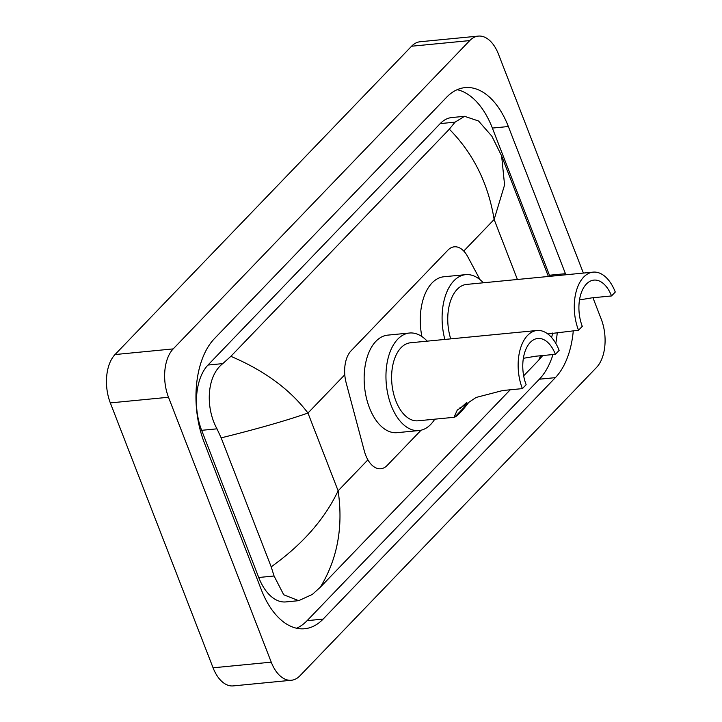 <?xml version="1.0" encoding="UTF-8"?>
<svg xmlns="http://www.w3.org/2000/svg" width="722" height="722" viewBox="0 0 722 722"><rect width="100%" height="100%" fill="white"/><g stroke="black" fill="none" stroke-linecap="round" stroke-linejoin="round"><path stroke-width="1.08" d="M480.058 279.694L467.648 256.554A26.723 15.288 84.5 0 0 454.291 246.816A26.723 15.288 84.5 0 0 447.866 250.182L351.063 350.82A26.723 15.288 84.5 0 0 346.163 382.859L364.312 450.943A26.723 15.288 84.5 0 0 365.684 455.176A26.723 15.288 84.5 0 0 380.792 468.749A26.723 15.288 84.5 0 0 387.227 465.383L421.07 430.204M592.942 297.744L601.227 319.097A35.631 20.387 -95.5 0 1 596.534 367.444L299.964 675.774A35.631 20.387 -95.5 0 1 291.39 680.259A35.631 20.387 -95.5 0 1 271.246 662.164L168.497 397.262A35.631 20.387 -95.5 0 1 173.19 348.906L469.751 40.585A35.631 20.387 -95.5 0 1 478.325 36.1A35.631 20.387 -95.5 0 1 498.478 54.195L583.376 273.078M291.39 680.259L233.215 685.9A35.631 20.387 -95.5 0 1 213.071 667.805L110.322 402.903A35.631 20.387 -95.5 0 1 115.015 354.556L411.576 46.226A35.631 20.387 -95.5 0 1 420.159 41.741L478.325 36.1M565.858 274.775A76.604 43.834 84.5 0 0 565.443 273.692L508.36 126.521A76.604 43.834 84.5 0 0 465.04 87.624A76.604 43.834 84.5 0 0 446.602 97.253L214.362 338.708A76.604 43.834 84.5 0 0 204.281 442.667L261.355 589.829A76.604 43.834 84.5 0 0 304.684 628.736A76.604 43.834 84.5 0 0 323.122 619.097L555.362 377.651A76.604 43.834 84.5 0 0 573.286 330.757M296.552 628.221A76.604 43.834 84.5 0 0 307.121 620.649L539.361 379.203A76.604 43.834 84.5 0 0 552.998 354.538M555.769 343.347A76.604 43.834 84.5 0 0 557.285 332.328M549.866 276.327A76.604 43.834 84.5 0 0 549.451 275.244L492.368 128.074A76.604 43.834 84.5 0 0 457.17 89.69M230.859 356.334C264.423 370.594 290.118 389.492 307.96 413.038C286.435 420.565 257.51 428.841 221.176 437.866L216.988 428.832C205.138 407.271 206.781 375.81 222.809 363.608L230.859 356.334L449.328 129.202L455.059 122.153L464.562 116.305L451.801 117.542A48.103 27.517 84.5 0 0 440.221 123.597L207.981 365.043A48.103 27.517 84.5 0 0 201.646 430.321L258.729 577.492A48.103 27.517 84.5 0 0 285.93 601.913L298.691 600.677L283.719 594.775L274.071 576.003L271.192 566.833C302.283 544.632 324.593 519.289 338.122 490.807C343.392 526.834 337.481 558.945 320.387 587.148L510.219 389.799M464.562 116.305L478.533 120.998L491.89 136.241L501.628 155.907L504.579 184.976L494.137 219.479C488.243 183.514 473.307 153.425 449.328 129.202M542.754 355.531L538.856 360.016L540.489 355.756M523.658 375.828L538.856 360.016M320.387 587.148L312.346 594.423L298.691 600.677M221.176 437.866L271.192 566.833M522.385 388.617L526.148 384.709A31.181 17.842 -95.5 0 1 537.755 338.474A31.181 17.842 -95.5 0 1 555.38 354.312L559.144 350.405A39.196 22.427 -95.5 0 0 536.978 330.495L410.448 342.779A39.196 22.427 84.5 0 0 395.855 400.89A39.196 22.427 84.5 0 0 418.02 420.8L454.021 417.307L457.288 410.051L476.105 397.452L502.747 390.521L522.385 388.617A39.196 22.427 -95.5 0 1 536.978 330.495M523.342 358.302L535.742 356.217L555.38 354.312M454.788 417.09L468.118 403.228C461.981 411.206 457.54 415.827 454.788 417.09L454.021 417.307M434.761 419.175A48.997 28.032 -95.5 0 1 418.968 430.547A48.997 28.032 -95.5 0 1 391.261 405.674A48.997 28.032 -95.5 0 1 409.509 333.022A48.997 28.032 -95.5 0 1 427.189 341.154M418.968 430.547L397.154 432.668A48.997 28.032 -95.5 0 1 369.447 407.786A48.997 28.032 -95.5 0 1 387.687 335.134L409.509 333.022M460.094 407.407L459.86 408.679L466.547 402.614M547.763 333.943L578.521 330.252L582.284 326.344A31.181 17.842 -95.5 0 1 593.89 280.109A31.181 17.842 -95.5 0 1 611.525 295.948L615.279 292.04A39.196 22.427 -95.5 0 0 593.114 272.131L466.592 284.414A39.196 22.427 84.5 0 0 450.718 338.871M579.486 299.937L591.878 297.852L611.525 295.948M444.851 339.439A48.997 28.032 -95.5 0 1 465.645 274.658A48.997 28.032 -95.5 0 1 483.334 282.789M421.883 336.542A48.997 28.032 -95.5 0 1 443.831 276.77L465.645 274.658M578.521 330.252A39.196 22.427 -95.5 0 1 593.114 272.131M344.782 374.754L307.96 413.038L338.122 490.807L367.904 459.851M463.759 251.057L494.137 219.479L517.412 279.477M469.751 40.585L411.576 46.226M173.19 348.906L115.015 354.556M168.497 397.262L110.322 402.903M271.246 662.164L213.071 667.805M539.361 379.203L555.362 377.651M549.451 275.244L565.443 273.692M307.121 620.649L323.122 619.097M492.368 128.074L508.36 126.521M201.646 430.321L216.988 428.832M207.981 365.043L222.809 363.608M440.221 123.597L455.059 122.153M258.729 577.492L274.071 576.003M501.628 155.907L548.386 276.472M552.853 332.941L551.536 337.454"/></g></svg>
